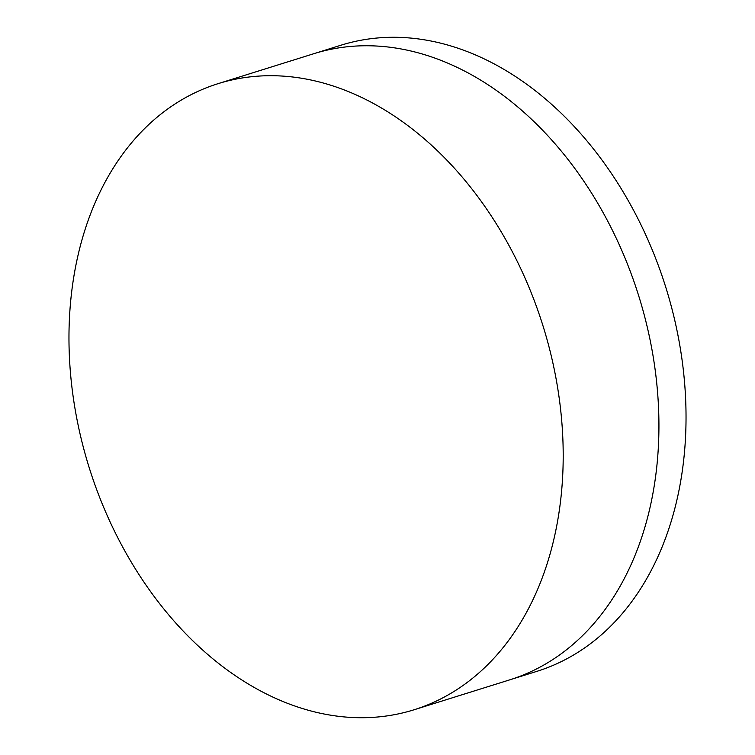 <?xml version="1.0" encoding="UTF-8"?>
<svg xmlns="http://www.w3.org/2000/svg" width="755" height="755" viewBox="0 0 755 755"><rect width="100%" height="100%" fill="white"/><g stroke="black" fill="none" stroke-linecap="round" stroke-linejoin="round"><path stroke-width="1.13" d="M218.129 83.645L313.863 53.69A328.038 237.712 72.6 0 1 571.78 164.382A328.038 237.712 72.6 0 1 651.556 500.442A328.038 237.712 72.6 0 1 509.767 679.84L536.871 671.355A328.038 237.712 72.6 0 0 678.66 491.958A328.038 237.712 72.6 0 0 598.875 155.898A328.038 237.712 72.6 0 0 340.967 45.215L313.863 53.69A328.038 237.712 72.6 0 1 571.78 164.382A328.038 237.712 72.6 0 1 651.556 500.442A328.038 237.712 72.6 0 1 509.767 679.84L414.033 709.785A328.038 237.712 72.6 0 1 156.125 599.102A328.038 237.712 72.6 0 1 76.34 263.042A328.038 237.712 72.6 0 1 218.129 83.645A328.038 237.712 72.6 0 1 476.046 194.328A328.038 237.712 72.6 0 1 555.822 530.397A328.038 237.712 72.6 0 1 414.033 709.785"/></g></svg>
